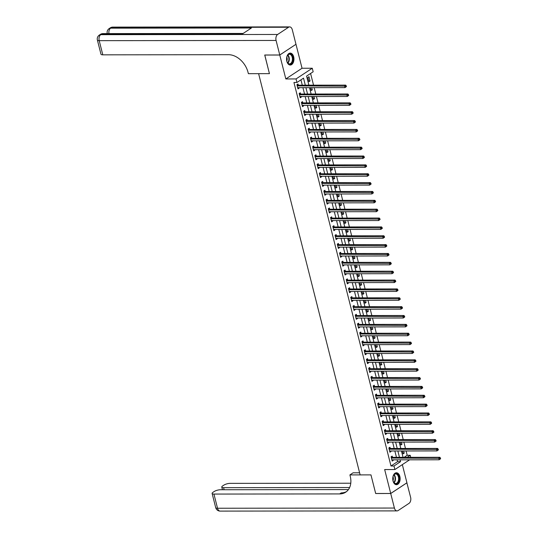 <?xml version="1.0" encoding="UTF-8"?>
<svg xmlns="http://www.w3.org/2000/svg" width="538" height="538" viewBox="0 0 538 538"><rect width="100%" height="100%" fill="white"/><g stroke="black" fill="none" stroke-linecap="round" stroke-linejoin="round"><path stroke-width="0.81" d="M399.862 476.473A5.972 3.692 89.9 0 0 396.439 472.761A5.972 3.692 89.9 0 0 393.029 480.985A5.972 3.692 89.9 0 0 396.452 484.704A5.972 3.692 89.9 0 0 399.862 476.473M293.674 56.813A5.972 3.692 89.9 0 0 290.244 53.101A5.972 3.692 89.9 0 0 286.835 61.325A5.972 3.692 89.9 0 0 290.258 65.044A5.972 3.692 89.9 0 0 293.674 56.813M404.119 457.327L407.199 455.296L410.205 455.289L410.716 457.32M348.422 489.593L220.493 489.741A4.593 1.358 -14.2 0 0 214.252 491.476L212.961 492.331A4.593 1.358 -14.2 0 0 212.113 493.454A4.593 1.358 -14.2 0 0 213.936 494.066L217.527 508.242L394.401 508.04L390.722 493.507L375.685 493.528L370.964 474.886L375.672 493.494L390.716 493.474L406.93 482.774L402.337 464.624M295.92 44.324L279.767 55.024L285.826 78.951L296.048 78.938L312.269 68.239L313.163 71.783L306.586 76.12L308.879 85.165M285.826 78.951L302.04 68.252L295.987 44.324M302.04 68.252L312.269 68.239M407.199 455.296L406.103 450.958M405.47 448.463L403.856 442.095M403.224 439.6L401.617 433.238M400.985 430.743L399.371 424.374M398.745 421.879L397.131 415.511M396.499 413.023L394.892 406.654M394.26 404.159L392.646 397.79M392.014 395.295L390.406 388.934M389.774 386.439L388.16 380.07M387.528 377.575L385.921 371.207M385.289 368.712L383.675 362.35M383.049 359.855L381.435 353.486M380.803 350.991L379.196 344.623M378.564 342.134L376.95 335.766M376.318 333.271L374.71 326.902M374.078 324.407L372.464 318.039M371.839 315.55L370.225 309.182M369.593 306.687L367.985 300.318M367.353 297.823L365.739 291.462M365.107 288.967L363.5 282.598M362.868 280.103L361.254 273.734M360.628 271.239L359.014 264.878M358.382 262.383L356.775 256.014M356.143 253.519L354.529 247.15M353.896 244.662L352.289 238.294M351.657 235.799L350.043 229.43M349.411 226.935L347.804 220.567M347.171 218.078L345.557 211.71M344.932 209.215L343.318 202.846M342.686 200.351L341.079 193.989M340.446 191.494L338.832 185.126M338.2 182.631L336.593 176.262M335.961 173.767L334.347 167.405M333.721 164.91L332.107 158.542M331.475 156.047L329.868 149.678M329.236 147.19L327.622 140.822M326.99 138.327L325.382 131.958M324.75 129.463L323.136 123.094M322.504 120.606L320.897 114.238M320.265 111.743L318.651 105.374M318.025 102.879L316.411 96.517M315.779 94.022L314.172 87.654M313.54 85.159L310.587 73.484M279.76 54.99L295.974 44.291L292.295 29.758A4.593 2.838 89.9 0 0 289.666 26.9A4.593 2.838 89.9 0 0 288.59 27.243L277.635 34.472A4.593 2.838 89.9 0 0 276.081 40.458L279.76 54.99L264.723 55.011L269.437 73.652L264.783 55.011M264.73 55.044L279.767 55.024M307.877 77.432L308.953 81.682L310.049 80.956L308.973 76.705L307.877 77.432M310.46 87.66L311.193 90.545L312.289 89.819L311.744 87.654M312.706 96.517L313.432 99.402L314.528 98.683L313.984 96.517M314.945 105.381L315.678 108.266L316.774 107.539L316.223 105.381M317.191 114.238L317.918 117.129L319.014 116.403L318.469 114.238M319.431 123.101L320.164 125.986L321.26 125.267L320.709 123.101M321.677 131.965L322.403 134.85L323.499 134.123L322.955 131.965M323.916 140.822L324.649 143.707L325.739 142.987L325.194 140.822M326.156 149.685L326.889 152.57L327.985 151.851L327.434 149.685M328.402 158.549L329.128 161.434L330.224 160.707L329.68 158.542M330.641 167.405L331.374 170.29L332.471 169.571L331.919 167.405M332.887 176.269L333.614 179.154L334.71 178.428L334.165 176.269M335.127 185.133L335.86 188.018L336.956 187.291L336.405 185.126M337.366 193.989L338.099 196.874L339.196 196.155L338.644 193.989M339.613 202.853L340.339 205.738L341.435 205.012L340.89 202.853M341.852 211.71L342.585 214.601L343.681 213.875L343.13 211.71M344.098 220.573L344.824 223.458L345.921 222.739L345.376 220.573M346.337 229.437L347.071 232.322L348.167 231.596L347.615 229.43M348.577 238.294L349.31 241.179L350.406 240.459L349.861 238.294M350.823 247.157L351.549 250.042L352.646 249.323L352.101 247.157M353.062 256.021L353.796 258.906L354.892 258.179L354.34 256.014M355.309 264.878L356.035 267.763L357.131 267.043L356.586 264.878M357.548 273.741L358.281 276.626L359.377 275.9L358.826 273.741M359.794 282.605L360.521 285.49L361.617 284.763L361.072 282.598M362.034 291.462L362.767 294.347L363.856 293.627L363.311 291.462M364.273 300.325L365.006 303.21L366.102 302.484L365.551 300.325M366.519 309.182L367.246 312.067L368.342 311.347L367.797 309.182M368.759 318.045L369.492 320.93L370.588 320.211L370.036 318.045M371.005 326.909L371.731 329.794L372.827 329.068L372.283 326.902M373.244 335.766L373.977 338.651L375.073 337.931L374.522 335.766M375.484 344.629L376.217 347.514L377.313 346.795L376.768 344.629M377.73 353.493L378.456 356.378L379.552 355.652L379.008 353.486M379.969 362.35L380.702 365.235L381.798 364.515L381.247 362.35M382.215 371.213L382.942 374.098L384.038 373.372L383.493 371.213M384.455 380.07L385.188 382.962L386.284 382.236L385.733 380.07M386.701 388.934L387.427 391.819L388.523 391.099L387.979 388.934M388.94 397.797L389.673 400.682L390.763 399.956L390.218 397.797M391.18 406.654L391.913 409.539L393.009 408.819L392.458 406.654M393.426 415.518L394.152 418.403L395.248 417.683L394.704 415.518M395.665 424.381L396.398 427.266L397.495 426.54L396.943 424.374M397.912 433.238L398.638 436.123L399.734 435.403L399.189 433.238M400.151 442.101L400.884 444.987L401.973 444.26L401.429 442.101M402.39 450.965L403.123 453.85L404.22 453.124L403.668 450.958M305.302 85.165L303.519 78.144L296.949 82.482L293.943 82.489L390.985 465.995L397.555 461.658L397.091 459.829M396.466 457.34L394.852 450.972M394.22 448.477L392.612 442.108M391.98 439.613L390.366 433.251M389.734 430.756L388.127 424.388M387.495 421.893L385.88 415.524M385.255 413.029L383.641 406.667M383.009 404.173L381.402 397.804M380.77 395.309L379.155 388.94M378.523 386.452L376.916 380.084M376.284 377.589L374.67 371.22M374.038 368.725L372.43 362.356M371.798 359.868L370.184 353.5M369.559 351.005L367.945 344.636M367.313 342.141L365.705 335.779M365.073 333.284L363.459 326.916M362.827 324.421L361.22 318.052M360.588 315.557L358.974 309.195M358.348 306.7L356.734 300.332M356.102 297.837L354.495 291.468M353.863 288.98L352.249 282.611M351.617 280.116L350.009 273.748M349.377 271.253L347.763 264.891M347.138 262.396L345.524 256.027M344.892 253.532L343.284 247.164M342.652 244.669L341.038 238.307M340.406 235.812L338.799 229.444M338.167 226.949L336.553 220.58M335.92 218.092L334.313 211.723M333.681 209.228L332.067 202.86M331.442 200.365L329.828 193.996M329.195 191.508L327.588 185.139M326.956 182.644L325.342 176.276M324.71 173.781L323.103 167.419M322.47 164.924L320.856 158.555M320.231 156.06L318.617 149.692M317.985 147.197L316.378 140.835M315.745 138.34L314.131 131.971M313.499 129.476L311.892 123.108M311.26 120.62L309.646 114.251M309.014 111.756L307.406 105.387M306.774 102.892L305.167 96.524M304.535 94.036L302.921 87.667M302.289 85.172L300.944 79.846M298.308 85.091L298.012 83.935L296.915 84.661L297.991 88.911L299.088 88.192L298.96 87.667M300.547 93.948L300.258 92.798L299.162 93.518L300.238 97.775L301.334 97.048L301.199 96.531M302.793 102.812L302.497 101.655L301.401 102.381L302.477 106.632L303.573 105.912L303.445 105.394M305.033 111.675L304.743 110.519L303.647 111.245L304.723 115.495L305.819 114.776L305.685 114.251M307.272 120.532L306.983 119.382L305.887 120.102L306.963 124.359L308.059 123.632L307.931 123.115M309.518 129.396L309.222 128.239L308.133 128.965L309.209 133.216L310.298 132.496L310.17 131.978M311.758 138.253L311.468 137.103L310.372 137.829L311.448 142.079L312.544 141.353L312.41 140.835M314.004 147.116L313.708 145.966L312.612 146.686L313.688 150.943L314.784 150.216L314.656 149.698M316.243 155.98L315.954 154.823L314.858 155.549L315.934 159.799L317.03 159.08L316.895 158.562M318.483 164.836L318.193 163.686L317.097 164.406L318.173 168.663L319.269 167.937L319.142 167.419M320.729 173.7L320.433 172.55L319.343 173.27L320.419 177.527L321.516 176.8L321.381 176.282M322.968 182.564L322.679 181.407L321.583 182.133L322.659 186.383L323.755 185.664L323.62 185.139M325.214 191.42L324.918 190.27L323.822 190.99L324.898 195.247L325.994 194.521L325.867 194.003M327.454 200.284L327.165 199.127L326.068 199.854L327.144 204.104L328.241 203.384L328.106 202.866M329.7 209.148L329.404 207.991L328.308 208.717L329.384 212.967L330.48 212.248L330.352 211.723M331.939 218.004L331.65 216.854L330.554 217.574L331.63 221.831L332.726 221.105L332.592 220.587M334.179 226.868L333.89 225.711L332.793 226.437L333.869 230.688L334.966 229.968L334.831 229.45M336.425 235.725L336.129 234.575L335.033 235.294L336.115 239.551L337.205 238.825L337.077 238.307M338.664 244.588L338.375 243.438L337.279 244.158L338.355 248.415L339.451 247.688L339.317 247.171M340.91 253.452L340.615 252.295L339.518 253.021L340.594 257.272L341.691 256.552L341.563 256.034M343.15 262.309L342.861 261.159L341.764 261.878L342.841 266.135L343.937 265.409L343.802 264.891M345.389 271.172L345.1 270.022L344.004 270.742L345.08 274.992L346.176 274.272L346.048 273.755M347.635 280.036L347.34 278.879L346.25 279.605L347.326 283.856L348.416 283.136L348.288 282.611M349.875 288.893L349.586 287.743L348.49 288.462L349.565 292.719L350.662 291.993L350.527 291.475M352.121 297.756L351.825 296.599L350.729 297.326L351.805 301.576L352.901 300.856L352.773 300.339M354.36 306.62L354.071 305.463L352.975 306.189L354.051 310.439L355.147 309.72L355.013 309.195M356.6 315.476L356.311 314.326L355.215 315.046L356.29 319.303L357.387 318.577L357.259 318.059M358.846 324.34L358.557 323.183L357.461 323.91L358.537 328.16L359.633 327.44L359.498 326.922M361.085 333.197L360.796 332.047L359.7 332.766L360.776 337.023L361.872 336.297L361.738 335.779M363.332 342.06L363.036 340.91L361.94 341.63L363.015 345.887L364.112 345.161L363.984 344.643M365.571 350.924L365.282 349.767L364.186 350.494L365.262 354.744L366.358 354.024L366.223 353.506M367.817 359.781L367.521 358.631L366.425 359.35L367.501 363.607L368.597 362.881L368.469 362.363M370.057 368.644L369.767 367.488L368.671 368.214L369.747 372.464L370.843 371.745L370.709 371.227M372.296 377.508L372.007 376.351L370.911 377.077L371.987 381.328L373.083 380.608L372.955 380.084M374.542 386.365L374.246 385.215L373.15 385.934L374.233 390.191L375.322 389.465L375.194 388.947M376.782 395.228L376.492 394.072L375.396 394.798L376.472 399.048L377.568 398.328L377.434 397.811M379.028 404.092L378.732 402.935L377.636 403.661L378.712 407.912L379.808 407.185L379.68 406.667M381.267 412.949L380.978 411.799L379.882 412.518L380.958 416.775L382.054 416.049L381.919 415.531M383.507 421.812L383.217 420.655L382.121 421.382L383.197 425.632L384.293 424.912L384.166 424.395M385.753 430.669L385.457 429.519L384.367 430.239L385.443 434.496L386.54 433.769L386.405 433.251M387.992 439.533L387.703 438.383L386.607 439.102L387.683 443.359L388.779 442.633L388.644 442.115M390.238 448.396L389.942 447.239L388.846 447.966L389.922 452.216L391.018 451.496L390.891 450.978M392.478 457.253L392.189 456.103L391.092 456.823L392.168 461.079L393.265 460.353L393.13 459.835M346.499 491.618A19.139 13.927 56.6 0 1 341.253 492.882L339.673 493.924A19.139 13.927 56.6 0 0 345.732 492.176A19.139 13.927 56.6 0 0 350.231 476.184L349.908 474.906L370.964 474.886L360.137 474.893L258.61 73.666L269.437 73.652L248.381 73.679L248.058 72.401A19.139 13.927 -123.4 0 0 228.536 54.694L102.798 54.836A4.593 1.358 165.8 0 1 100.976 54.23L97.385 40.054A4.593 1.358 -14.2 0 0 99.207 40.659L102.798 54.836M409.613 459.815L394.885 469.54L384.663 469.546L390.716 493.474M394.885 469.54L393.991 465.995L400.561 461.658L400.104 459.829M390.985 465.995L393.991 465.995M296.949 82.482L296.048 78.938M407.125 457.327L410.205 455.289M309.511 87.66L311.119 94.029M311.751 96.517L313.365 102.886M313.99 105.381L315.604 111.749M316.236 114.244L317.844 120.606M318.476 123.101L320.09 129.47M320.722 131.965L322.329 138.333M322.961 140.828L324.575 147.19M325.201 149.685L326.815 156.054M327.447 158.549L329.054 164.917M329.686 167.405L331.3 173.774M331.933 176.269L333.54 182.638M334.172 185.133L335.786 191.494M336.418 193.989L338.025 200.358M338.658 202.853L340.272 209.221M340.897 211.716L342.511 218.078M343.143 220.573L344.75 226.942M345.383 229.437L346.997 235.805M347.629 238.294L349.236 244.662M349.868 247.157L351.482 253.526M352.108 256.021L353.722 262.389M354.354 264.878L355.961 271.246M356.593 273.741L358.207 280.11M358.839 282.605L360.447 288.967M361.079 291.462L362.693 297.83M363.318 300.325L364.932 306.694M365.564 309.189L367.172 315.55M367.804 318.045L369.418 324.414M370.05 326.909L371.657 333.278M372.289 335.766L373.903 342.134M374.535 344.629L376.143 350.998M376.775 353.493L378.389 359.861M379.014 362.35L380.628 368.718M381.26 371.213L382.868 377.582M383.5 380.077L385.114 386.439M385.746 388.934L387.353 395.302M387.985 397.797L389.599 404.166M390.225 406.661L391.839 413.023M392.471 415.518L394.078 421.886M394.71 424.381L396.324 430.75M396.957 433.238L398.564 439.607M399.196 442.101L400.81 448.47M401.435 450.965L403.049 457.334M399.472 457.334L397.858 450.965M397.226 448.47L395.618 442.108M394.986 439.613L393.372 433.245M392.747 430.75L391.133 424.381M390.501 421.893L388.893 415.524M388.261 413.029L386.647 406.661M386.015 404.166L384.408 397.804M383.776 395.309L382.162 388.94M381.536 386.445L379.922 380.077M379.29 377.582L377.683 371.22M377.051 368.725L375.437 362.356M374.804 359.861L373.197 353.493M372.565 351.005L370.951 344.636M370.326 342.141L368.712 335.773M368.079 333.278L366.472 326.909M365.84 324.421L364.226 318.052M363.594 315.557L361.987 309.189M361.354 306.694L359.74 300.332M359.108 297.837L357.501 291.468M356.869 288.973L355.255 282.605M354.629 280.11L353.015 273.748M352.383 271.253L350.776 264.884M350.144 262.389L348.53 256.021M347.898 253.532L346.29 247.164M345.658 244.669L344.044 238.3M343.419 235.805L341.805 229.437M341.173 226.949L339.565 220.58M338.933 218.085L337.319 211.716M336.687 209.221L335.08 202.86M334.448 200.365L332.834 193.996M332.208 191.501L330.594 185.133M329.962 182.638L328.355 176.276M327.723 173.781L326.109 167.412M325.477 164.917L323.869 158.549M323.237 156.06L321.623 149.692M320.991 147.197L319.384 140.828M318.752 138.333L317.138 131.965M316.512 129.476L314.898 123.108M314.266 120.613L312.659 114.244M312.027 111.749L310.413 105.387M309.78 102.892L308.173 96.524M307.541 94.029L305.927 87.66M397.555 461.658L400.561 461.658M297.81 88.192L299.088 88.192M308.765 80.962L310.049 80.956M402.942 453.124L404.22 453.124M400.696 444.267L401.973 444.26M398.456 435.403L399.734 435.403M396.217 426.54L397.495 426.54M393.971 417.683L395.248 417.683M391.731 408.819L393.009 408.819M389.485 399.963L390.763 399.956M387.246 391.099L388.523 391.099M385.006 382.236L386.284 382.236M382.76 373.379L384.038 373.372M380.521 364.515L381.798 364.515M378.275 355.652L379.552 355.652M376.035 346.795L377.313 346.795M373.789 337.931L375.073 337.931M371.55 329.068L372.827 329.068M369.31 320.211L370.588 320.211M367.064 311.347L368.342 311.347M364.825 302.49L366.102 302.484M362.578 293.627L363.856 293.627M360.339 284.763L361.617 284.763M358.1 275.907L359.377 275.9M355.853 267.043L357.131 267.043M353.614 258.179L354.892 258.179M351.368 249.323L352.646 249.323M349.128 240.459L350.406 240.459M346.889 231.596L348.167 231.596M344.643 222.739L345.921 222.739M342.403 213.875L343.681 213.875M340.157 205.018L341.435 205.012M337.918 196.155L339.196 196.155M335.672 187.291L336.956 187.291M333.432 178.434L334.71 178.428M331.193 169.571L332.471 169.571M328.947 160.707L330.224 160.707M326.707 151.851L327.985 151.851M324.461 142.987L325.739 142.987M322.222 134.13L323.499 134.123M319.982 125.267L321.26 125.267M317.736 116.403L319.014 116.403M315.497 107.546L316.774 107.539M313.25 98.683L314.528 98.683M311.011 89.819L312.289 89.819M300.056 97.055L301.334 97.048M302.295 105.912L303.573 105.912M304.542 114.776L305.819 114.776M306.781 123.632L308.059 123.632M309.02 132.496L310.298 132.496M311.267 141.359L312.544 141.353M313.506 150.216L314.784 150.216M315.752 159.08L317.03 159.08M317.992 167.943L319.269 167.937M320.231 176.8L321.516 176.8M322.477 185.664L323.755 185.664M324.717 194.521L325.994 194.521M326.963 203.384L328.241 203.384M329.202 212.248L330.48 212.248M331.448 221.105L332.726 221.105M333.688 229.968L334.966 229.968M335.927 238.832L337.205 238.825M338.173 247.688L339.451 247.688M340.413 256.552L341.691 256.552M342.659 265.416L343.937 265.409M344.898 274.272L346.176 274.272M347.138 283.136L348.416 283.136M349.384 291.993L350.662 291.993M351.623 300.856L352.901 300.856M353.87 309.72L355.147 309.72M356.109 318.577L357.387 318.577M358.348 327.44L359.633 327.44M360.595 336.304L361.872 336.297M362.834 345.161L364.112 345.161M365.08 354.024L366.358 354.024M367.32 362.888L368.597 362.881M369.566 371.745L370.843 371.745M371.805 380.608L373.083 380.608M374.045 389.465L375.322 389.465M376.291 398.328L377.568 398.328M378.53 407.192L379.808 407.185M380.776 416.049L382.054 416.049M383.016 424.912L384.293 424.912M385.255 433.776L386.54 433.769M387.501 442.633L388.779 442.633M389.741 451.496L391.018 451.496M391.987 460.36L393.265 460.353M346.445 86.578L346.264 85.872L345.826 86.161L346.001 86.867L346.445 86.578L345.026 87.62L297.985 87.674A0.767 0.558 -123.4 0 0 297.77 87.721L297.702 87.761M346.001 86.867L345.026 87.62L344.582 85.845L345.678 85.125L298.63 85.179A0.767 0.558 -123.4 0 1 298.388 85.125L297.063 84.567M297.211 85.811L297.299 85.851A0.767 0.558 -123.4 0 0 297.534 85.898L345.826 86.161M346.264 85.872L345.678 85.125M348.685 95.441L348.503 94.735L348.066 95.024L348.247 95.73L348.685 95.441L347.272 96.477L300.224 96.531A0.767 0.558 -123.4 0 0 300.009 96.584L299.948 96.618M348.247 95.73L347.272 96.477L346.822 94.708L347.918 93.982L300.87 94.036A0.767 0.558 -123.4 0 1 300.634 93.989L299.303 93.424M299.451 94.675L299.538 94.708A0.767 0.558 -123.4 0 0 299.774 94.762L348.066 95.024M348.503 94.735L347.918 93.982M350.924 104.305L350.749 103.592L350.312 103.881L350.487 104.594L350.924 104.305L349.512 105.34L302.464 105.394A0.767 0.558 -123.4 0 0 302.255 105.448L302.188 105.482M350.487 104.594L349.512 105.34L349.061 103.565L350.157 102.845L303.116 102.899A0.767 0.558 -123.4 0 1 302.874 102.845L301.549 102.287M301.697 103.531L301.778 103.572A0.767 0.558 -123.4 0 0 302.02 103.619L350.312 103.881M350.749 103.592L350.157 102.845M353.17 113.162L352.989 112.455L352.551 112.745L352.733 113.451L353.17 113.162L351.758 114.204L304.71 114.258A0.767 0.558 -123.4 0 0 304.495 114.305L304.427 114.345M352.733 113.451L351.758 114.204L351.307 112.429L352.403 111.709L305.355 111.763A0.767 0.558 -123.4 0 1 305.12 111.709L303.788 111.144M303.936 112.395L304.024 112.429A0.767 0.558 -123.4 0 0 304.259 112.482L352.551 112.745M352.989 112.455L352.403 111.709M355.41 122.025L355.235 121.312L354.791 121.601L354.972 122.314L355.41 122.025L353.997 123.061L306.949 123.115A0.767 0.558 -123.4 0 0 306.741 123.168L306.673 123.202M354.972 122.314L353.997 123.061L353.547 121.292L354.643 120.566L307.595 120.62A0.767 0.558 -123.4 0 1 307.359 120.573L306.035 120.008M306.176 121.258L306.263 121.292A0.767 0.558 -123.4 0 0 306.505 121.346L354.791 121.601M355.235 121.312L354.643 120.566M286.606 58.366A5.165 3.194 -90.1 0 1 287.252 55.885A5.165 3.194 -90.1 0 1 291.018 54.311A5.165 3.194 -90.1 0 1 292.941 59.772A5.165 3.194 -90.1 0 1 290.614 64.056A5.165 3.194 -90.1 0 1 287.258 62.26A5.165 3.194 -90.1 0 1 286.606 58.366M287.205 62.139A4.788 2.959 89.9 0 0 289.478 63.854A4.788 2.959 89.9 0 0 292.403 59.718A4.788 2.959 89.9 0 0 289.464 54.284A4.788 2.959 89.9 0 0 287.198 56.006M286.815 61.016A3.41 2.105 89.9 0 0 287.171 59.536A3.41 2.105 89.9 0 0 286.808 57.129M289.841 65.004A5.931 3.672 89.9 0 0 293.412 59.873A5.931 3.672 89.9 0 0 289.827 53.134M397.918 474.65A5.165 3.194 -90.1 0 1 398.49 481.9A5.165 3.194 -90.1 0 1 394.004 482.815A5.165 3.194 -90.1 0 1 393.453 481.92A5.165 3.194 -90.1 0 1 393.446 475.545A5.165 3.194 -90.1 0 1 397.918 474.65M393.392 481.799A4.788 2.959 89.9 0 0 393.85 482.512A4.788 2.959 89.9 0 0 395.665 483.514A4.788 2.959 89.9 0 0 398.463 480.279A4.788 2.959 89.9 0 0 397.474 474.953A4.788 2.959 89.9 0 0 395.659 473.944A4.788 2.959 89.9 0 0 393.386 475.666M393.002 480.676A3.41 2.105 89.9 0 0 393.002 476.789M396.029 484.664A5.931 3.672 89.9 0 0 399.445 480.609A5.931 3.672 89.9 0 0 398.207 474.045A5.931 3.672 89.9 0 0 396.015 472.801M276.081 40.458L99.207 40.659A4.593 2.838 -90.1 0 1 100.761 34.674L101.857 33.948L242.638 33.786L251.401 28.003L110.62 28.164L111.716 27.438A4.593 2.838 -90.1 0 1 112.792 27.102L289.666 26.9M349.908 474.906L353.083 472.808L359.606 472.801M349.613 487.542L223.6 487.684A4.593 1.358 -14.2 0 1 221.777 487.078A4.593 1.358 -14.2 0 1 222.618 485.955L223.916 485.101A4.593 1.358 -14.2 0 1 230.15 483.359L350.776 483.225M394.401 508.04A4.593 2.838 89.9 0 0 397.037 510.898A4.593 2.838 89.9 0 0 398.107 510.562L409.062 503.326A4.593 2.838 89.9 0 0 410.615 497.341L406.876 482.808M390.722 493.507L406.936 482.808M339.673 493.924L213.936 494.066M357.656 130.882L357.474 130.176L357.037 130.465L357.219 131.171L357.656 130.882L356.237 131.924L309.195 131.978A0.767 0.558 -123.4 0 0 308.98 132.025L308.913 132.066M357.219 131.171L356.237 131.924L355.793 130.149L356.889 129.429L309.841 129.483A0.767 0.558 -123.4 0 1 309.606 129.429L308.274 128.871M308.422 130.115L308.509 130.156A0.767 0.558 -123.4 0 0 308.745 130.203L357.037 130.465M357.474 130.176L356.889 129.429M359.895 139.745L359.714 139.039L359.276 139.329L359.458 140.035L359.895 139.745L358.483 140.788L311.435 140.835A0.767 0.558 -123.4 0 0 311.226 140.889L311.159 140.929M359.458 140.035L358.483 140.788L358.032 139.012L359.128 138.293L312.08 138.34A0.767 0.558 -123.4 0 1 311.845 138.293L310.513 137.728M310.661 138.979L310.749 139.012A0.767 0.558 -123.4 0 0 310.984 139.066L359.276 139.329M359.714 139.039L359.128 138.293M362.135 148.609L361.96 147.896L361.523 148.185L361.697 148.898L362.135 148.609L360.722 149.645L313.674 149.698A0.767 0.558 -123.4 0 0 313.466 149.752L313.398 149.786M361.697 148.898L360.722 149.645L360.272 147.876L361.368 147.15L314.326 147.204A0.767 0.558 -123.4 0 1 314.084 147.15L312.76 146.592M312.908 147.842L312.988 147.876A0.767 0.558 -123.4 0 0 313.23 147.93L361.523 148.185M361.96 147.896L361.368 147.15M364.381 157.466L364.199 156.76L363.762 157.049L363.944 157.755L364.381 157.466L362.968 158.508L315.92 158.562A0.767 0.558 -123.4 0 0 315.705 158.609L315.638 158.649M363.944 157.755L362.968 158.508L362.518 156.733L363.614 156.013L316.566 156.067A0.767 0.558 -123.4 0 1 316.331 156.013L314.999 155.455M315.147 156.699L315.234 156.74A0.767 0.558 -123.4 0 0 315.47 156.787L363.762 157.049M364.199 156.76L363.614 156.013M366.62 166.329L366.445 165.623L366.001 165.912L366.183 166.619L366.62 166.329L365.208 167.365L318.16 167.419A0.767 0.558 -123.4 0 0 317.951 167.473L317.884 167.506M366.183 166.619L365.208 167.365L364.757 165.596L365.853 164.87L318.805 164.924A0.767 0.558 -123.4 0 1 318.57 164.877L317.245 164.312M317.393 165.563L317.474 165.596A0.767 0.558 -123.4 0 0 317.716 165.65L366.001 165.912M366.445 165.623L365.853 164.87M368.866 175.193L368.685 174.48L368.248 174.769L368.429 175.482L368.866 175.193L367.447 176.229L320.406 176.282A0.767 0.558 -123.4 0 0 320.191 176.336L320.123 176.37M368.429 175.482L367.447 176.229L367.003 174.46L368.1 173.734L321.051 173.787A0.767 0.558 -123.4 0 1 320.816 173.734L319.485 173.175M319.633 174.426L319.72 174.46A0.767 0.558 -123.4 0 0 319.955 174.507L368.248 174.769M368.685 174.48L368.1 173.734M371.106 184.05L370.924 183.344L370.487 183.633L370.669 184.339L371.106 184.05L369.693 185.092L322.645 185.146A0.767 0.558 -123.4 0 0 322.437 185.193L322.37 185.233M370.669 184.339L369.693 185.092L369.243 183.317L370.339 182.597L323.291 182.651A0.767 0.558 -123.4 0 1 323.056 182.597L321.724 182.039M321.872 183.283L321.959 183.324A0.767 0.558 -123.4 0 0 322.195 183.371L370.487 183.633M370.924 183.344L370.339 182.597M373.352 192.913L373.17 192.201L372.733 192.49L372.908 193.203L373.352 192.913L371.933 193.949L324.891 194.003A0.767 0.558 -123.4 0 0 324.676 194.057L324.609 194.09M372.908 193.203L371.933 193.949L371.489 192.18L372.578 191.454L325.537 191.508A0.767 0.558 -123.4 0 1 325.295 191.461L323.97 190.896M324.118 192.147L324.199 192.18A0.767 0.558 -123.4 0 0 324.441 192.234L372.733 192.49M373.17 192.201L372.578 191.454M375.591 201.777L375.41 201.064L374.973 201.353L375.154 202.066L375.591 201.777L374.179 202.813L327.131 202.866A0.767 0.558 -123.4 0 0 326.916 202.92L326.848 202.954M375.154 202.066L374.179 202.813L373.728 201.037L374.825 200.318L327.776 200.371A0.767 0.558 -123.4 0 1 327.541 200.318L326.21 199.759M326.358 201.004L326.445 201.044A0.767 0.558 -123.4 0 0 326.68 201.091L374.973 201.353M375.41 201.064L374.825 200.318M377.831 210.634L377.656 209.928L377.219 210.217L377.394 210.923L377.831 210.634L376.418 211.676L329.37 211.73A0.767 0.558 -123.4 0 0 329.162 211.777L329.095 211.817M377.394 210.923L376.418 211.676L375.968 209.901L377.064 209.181L330.023 209.228A0.767 0.558 -123.4 0 1 329.781 209.181L328.456 208.616M328.604 209.867L328.684 209.901A0.767 0.558 -123.4 0 0 328.926 209.954L377.219 210.217M377.656 209.928L377.064 209.181M380.077 219.497L379.895 218.784L379.458 219.074L379.64 219.786L380.077 219.497L378.658 220.533L331.616 220.587A0.767 0.558 -123.4 0 0 331.401 220.641L331.334 220.674M379.64 219.786L378.658 220.533L378.214 218.764L379.31 218.038L332.262 218.092A0.767 0.558 -123.4 0 1 332.027 218.045L330.695 217.48M330.843 218.731L330.931 218.764A0.767 0.558 -123.4 0 0 331.166 218.818L379.458 219.074M379.895 218.784L379.31 218.038M382.316 228.354L382.141 227.648L381.698 227.937L381.879 228.643L382.316 228.354L380.904 229.396L333.856 229.45A0.767 0.558 -123.4 0 0 333.647 229.497L333.58 229.538M381.879 228.643L380.904 229.396L380.453 227.621L381.55 226.901L334.501 226.955A0.767 0.558 -123.4 0 1 334.266 226.901L332.935 226.343M333.083 227.587L333.17 227.628A0.767 0.558 -123.4 0 0 333.405 227.675L381.698 227.937M382.141 227.648L381.55 226.901M384.562 237.218L384.381 236.512L383.944 236.801L384.119 237.507L384.562 237.218L383.143 238.26L336.102 238.307A0.767 0.558 -123.4 0 0 335.887 238.361L335.82 238.395M384.119 237.507L383.143 238.26L382.7 236.485L383.796 235.758L336.748 235.812A0.767 0.558 -123.4 0 1 336.506 235.765L335.181 235.2M335.329 236.451L335.416 236.485A0.767 0.558 -123.4 0 0 335.651 236.538L383.944 236.801M384.381 236.512L383.796 235.758M386.802 246.081L386.62 245.368L386.183 245.658L386.365 246.37L386.802 246.081L385.39 247.117L338.341 247.171A0.767 0.558 -123.4 0 0 338.133 247.224L338.066 247.258M386.365 246.37L385.39 247.117L384.939 245.348L386.035 244.622L338.987 244.676A0.767 0.558 -123.4 0 1 338.752 244.622L337.42 244.064M337.568 245.315L337.656 245.348A0.767 0.558 -123.4 0 0 337.891 245.402L386.183 245.658M386.62 245.368L386.035 244.622M389.041 254.938L388.866 254.232L388.429 254.521L388.604 255.227L389.041 254.938L387.629 255.98L340.581 256.034A0.767 0.558 -123.4 0 0 340.372 256.081L340.305 256.122M388.604 255.227L387.629 255.98L387.178 254.205L388.275 253.485L341.233 253.539A0.767 0.558 -123.4 0 1 340.991 253.485L339.666 252.927M339.814 254.171L339.895 254.212A0.767 0.558 -123.4 0 0 340.137 254.259L388.429 254.521M388.866 254.232L388.275 253.485M391.287 263.802L391.106 263.095L390.669 263.385L390.85 264.091L391.287 263.802L389.875 264.837L342.827 264.891A0.767 0.558 -123.4 0 0 342.612 264.945L342.545 264.978M390.85 264.091L389.875 264.837L389.425 263.069L390.521 262.342L343.473 262.396A0.767 0.558 -123.4 0 1 343.237 262.349L341.906 261.784M342.054 263.035L342.141 263.069A0.767 0.558 -123.4 0 0 342.376 263.122L390.669 263.385M391.106 263.095L390.521 262.342M393.527 272.665L393.352 271.952L392.908 272.241L393.09 272.954L393.527 272.665L392.115 273.701L345.066 273.755A0.767 0.558 -123.4 0 0 344.858 273.808L344.791 273.842M393.09 272.954L392.115 273.701L391.664 271.932L392.76 271.206L345.712 271.26A0.767 0.558 -123.4 0 1 345.477 271.206L344.152 270.648M344.3 271.898L344.381 271.932A0.767 0.558 -123.4 0 0 344.623 271.979L392.908 272.241M393.352 271.952L392.76 271.206M395.773 281.522L395.591 280.816L395.154 281.105L395.336 281.811L395.773 281.522L394.354 282.564L347.313 282.618A0.767 0.558 -123.4 0 0 347.097 282.665L347.03 282.706M395.336 281.811L394.354 282.564L393.91 280.789L395.006 280.069L347.958 280.123A0.767 0.558 -123.4 0 1 347.723 280.069L346.391 279.511M346.539 280.755L346.627 280.789A0.767 0.558 -123.4 0 0 346.862 280.843L395.154 281.105M395.591 280.816L395.006 280.069M398.012 290.385L397.831 289.673L397.394 289.962L397.575 290.675L398.012 290.385L396.6 291.421L349.552 291.475A0.767 0.558 -123.4 0 0 349.344 291.529L349.276 291.562M397.575 290.675L396.6 291.421L396.15 289.652L397.246 288.926L350.198 288.98A0.767 0.558 -123.4 0 1 349.962 288.933L348.631 288.368M348.779 289.619L348.866 289.652A0.767 0.558 -123.4 0 0 349.101 289.706L397.394 289.962M397.831 289.673L397.246 288.926M400.259 299.249L400.077 298.536L399.64 298.825L399.815 299.538L400.259 299.249L398.84 300.285L351.791 300.339A0.767 0.558 -123.4 0 0 351.583 300.392L351.516 300.426M399.815 299.538L398.84 300.285L398.389 298.509L399.485 297.79L352.444 297.844A0.767 0.558 -123.4 0 1 352.202 297.79L350.877 297.232M351.025 298.476L351.106 298.516A0.767 0.558 -123.4 0 0 351.348 298.563L399.64 298.825M400.077 298.536L399.485 297.79M402.498 308.106L402.316 307.4L401.879 307.689L402.061 308.395L402.498 308.106L401.086 309.148L354.038 309.202A0.767 0.558 -123.4 0 0 353.822 309.249L353.755 309.289M402.061 308.395L401.086 309.148L400.635 307.373L401.731 306.653L354.683 306.7A0.767 0.558 -123.4 0 1 354.448 306.653L353.116 306.088M353.264 307.339L353.352 307.373A0.767 0.558 -123.4 0 0 353.587 307.427L401.879 307.689M402.316 307.4L401.731 306.653M404.737 316.969L404.563 316.257L404.119 316.546L404.3 317.259L404.737 316.969L403.325 318.005L356.277 318.059A0.767 0.558 -123.4 0 0 356.069 318.113L356.001 318.146M404.3 317.259L403.325 318.005L402.875 316.236L403.971 315.51L356.929 315.564A0.767 0.558 -123.4 0 1 356.687 315.517L355.362 314.952M355.51 316.203L355.591 316.236A0.767 0.558 -123.4 0 0 355.833 316.29L404.119 316.546M404.563 316.257L403.971 315.51M406.984 325.826L406.802 325.12L406.365 325.409L406.546 326.115L406.984 325.826L405.565 326.869L358.523 326.922A0.767 0.558 -123.4 0 0 358.308 326.969L358.241 327.01M406.546 326.115L405.565 326.869L405.121 325.093L406.217 324.374L359.169 324.427A0.767 0.558 -123.4 0 1 358.933 324.374L357.602 323.815M357.75 325.06L357.837 325.1A0.767 0.558 -123.4 0 0 358.073 325.147L406.365 325.409M406.802 325.12L406.217 324.374M409.223 334.69L409.041 333.984L408.604 334.273L408.786 334.979L409.223 334.69L407.811 335.732L360.763 335.779A0.767 0.558 -123.4 0 0 360.554 335.833L360.487 335.867M408.786 334.979L407.811 335.732L407.36 333.957L408.456 333.23L361.408 333.284A0.767 0.558 -123.4 0 1 361.173 333.237L359.841 332.672M359.989 333.923L360.077 333.957A0.767 0.558 -123.4 0 0 360.312 334.011L408.604 334.273M409.041 333.984L408.456 333.23M411.469 343.553L411.288 342.841L410.85 343.13L411.025 343.843L411.469 343.553L410.05 344.589L363.009 344.643A0.767 0.558 -123.4 0 0 362.794 344.697L362.726 344.73M411.025 343.843L410.05 344.589L409.606 342.82L410.696 342.094L363.654 342.148A0.767 0.558 -123.4 0 1 363.412 342.094L362.087 341.536M362.235 342.787L362.323 342.82A0.767 0.558 -123.4 0 0 362.558 342.874L410.85 343.13M411.288 342.841L410.696 342.094M413.709 352.41L413.527 351.704L413.09 351.993L413.271 352.699L413.709 352.41L412.296 353.453L365.248 353.506A0.767 0.558 -123.4 0 0 365.033 353.553L364.966 353.594M413.271 352.699L412.296 353.453L411.846 351.677L412.942 350.958L365.894 351.011A0.767 0.558 -123.4 0 1 365.658 350.958L364.327 350.399M364.475 351.644L364.562 351.684A0.767 0.558 -123.4 0 0 364.798 351.731L413.09 351.993M413.527 351.704L412.942 350.958M415.948 361.274L415.773 360.568L415.336 360.857L415.511 361.563L415.948 361.274L414.536 362.309L367.488 362.363A0.767 0.558 -123.4 0 0 367.279 362.417L367.212 362.451M415.511 361.563L414.536 362.309L414.085 360.541L415.181 359.814L368.14 359.868A0.767 0.558 -123.4 0 1 367.898 359.821L366.573 359.256M366.721 360.507L366.802 360.541A0.767 0.558 -123.4 0 0 367.044 360.595L415.336 360.857M415.773 360.568L415.181 359.814M418.194 370.137L418.013 369.424L417.575 369.714L417.757 370.426L418.194 370.137L416.775 371.173L369.734 371.227A0.767 0.558 -123.4 0 0 369.519 371.281L369.451 371.314M417.757 370.426L416.775 371.173L416.331 369.404L417.427 368.678L370.379 368.732A0.767 0.558 -123.4 0 1 370.144 368.678L368.812 368.12M368.96 369.364L369.048 369.404A0.767 0.558 -123.4 0 0 369.283 369.451L417.575 369.714M418.013 369.424L417.427 368.678M420.434 378.994L420.259 378.288L419.815 378.577L419.996 379.283L420.434 378.994L419.021 380.036L371.973 380.09A0.767 0.558 -123.4 0 0 371.765 380.137L371.697 380.178M419.996 379.283L419.021 380.036L418.571 378.261L419.667 377.541L372.619 377.595A0.767 0.558 -123.4 0 1 372.383 377.541L371.052 376.983M371.2 378.227L371.287 378.261A0.767 0.558 -123.4 0 0 371.523 378.315L419.815 378.577M420.259 378.288L419.667 377.541M422.68 387.858L422.498 387.145L422.061 387.434L422.236 388.147L422.68 387.858L421.261 388.893L374.219 388.947A0.767 0.558 -123.4 0 0 374.004 389.001L373.937 389.035M422.236 388.147L421.261 388.893L420.817 387.125L421.913 386.398L374.865 386.452A0.767 0.558 -123.4 0 1 374.623 386.405L373.298 385.84M373.446 387.091L373.533 387.125A0.767 0.558 -123.4 0 0 373.769 387.178L422.061 387.434M422.498 387.145L421.913 386.398M424.919 396.714L424.738 396.008L424.3 396.298L424.482 397.01L424.919 396.714L423.507 397.757L376.459 397.811A0.767 0.558 -123.4 0 0 376.25 397.864L376.183 397.898M424.482 397.01L423.507 397.757L423.056 395.981L424.152 395.262L377.104 395.316A0.767 0.558 -123.4 0 1 376.869 395.262L375.537 394.704M375.685 395.948L375.773 395.988A0.767 0.558 -123.4 0 0 376.008 396.035L424.3 396.298M424.738 396.008L424.152 395.262M427.159 405.578L426.984 404.872L426.547 405.161L426.721 405.867L427.159 405.578L425.746 406.62L378.698 406.667A0.767 0.558 -123.4 0 0 378.49 406.721L378.422 406.762M426.721 405.867L425.746 406.62L425.296 404.845L426.392 404.125L379.351 404.173A0.767 0.558 -123.4 0 1 379.108 404.125L377.784 403.561M377.932 404.811L378.012 404.845A0.767 0.558 -123.4 0 0 378.254 404.899L426.547 405.161M426.984 404.872L426.392 404.125M429.405 414.442L429.223 413.729L428.786 414.018L428.968 414.731L429.405 414.442L427.992 415.477L380.944 415.531A0.767 0.558 -123.4 0 0 380.729 415.585L380.662 415.618M428.968 414.731L427.992 415.477L427.542 413.709L428.638 412.982L381.59 413.036A0.767 0.558 -123.4 0 1 381.355 412.982L380.023 412.424M380.171 413.675L380.258 413.709A0.767 0.558 -123.4 0 0 380.494 413.762L428.786 414.018M429.223 413.729L428.638 412.982M431.644 423.298L431.469 422.592L431.025 422.881L431.207 423.588L431.644 423.298L430.232 424.341L383.184 424.395A0.767 0.558 -123.4 0 0 382.975 424.442L382.908 424.482M431.207 423.588L430.232 424.341L429.781 422.565L430.877 421.846L383.829 421.9A0.767 0.558 -123.4 0 1 383.594 421.846L382.269 421.288M382.417 422.532L382.498 422.572A0.767 0.558 -123.4 0 0 382.74 422.619L431.025 422.881M431.469 422.592L430.877 421.846M433.89 432.162L433.709 431.456L433.272 431.745L433.453 432.451L433.89 432.162L432.471 433.198L385.43 433.251A0.767 0.558 -123.4 0 0 385.215 433.305L385.147 433.339M433.453 432.451L432.471 433.198L432.027 431.429L433.124 430.703L386.076 430.756A0.767 0.558 -123.4 0 1 385.84 430.709L384.509 430.144M384.657 431.395L384.744 431.429A0.767 0.558 -123.4 0 0 384.979 431.483L433.272 431.745M433.709 431.456L433.124 430.703M436.13 441.025L435.948 440.313L435.511 440.602L435.693 441.315L436.13 441.025L434.717 442.061L387.669 442.115A0.767 0.558 -123.4 0 0 387.461 442.169L387.394 442.202M435.693 441.315L434.717 442.061L434.267 440.292L435.363 439.566L388.315 439.62A0.767 0.558 -123.4 0 1 388.08 439.566L386.748 439.008M386.896 440.259L386.983 440.292A0.767 0.558 -123.4 0 0 387.219 440.346L435.511 440.602M435.948 440.313L435.363 439.566M438.376 449.882L438.194 449.176L437.757 449.465L437.932 450.171L438.376 449.882L436.957 450.925L389.909 450.978A0.767 0.558 -123.4 0 0 389.7 451.026L389.633 451.066M437.932 450.171L436.957 450.925L436.513 449.149L437.602 448.43L390.561 448.484A0.767 0.558 -123.4 0 1 390.319 448.43L388.994 447.872M389.142 449.116L389.223 449.156A0.767 0.558 -123.4 0 0 389.465 449.203L437.757 449.465M438.194 449.176L437.602 448.43M440.615 458.746L440.434 458.04L439.997 458.329L440.178 459.035L440.615 458.746L439.203 459.782L392.155 459.835A0.767 0.558 -123.4 0 0 391.94 459.889L391.872 459.923M440.178 459.035L439.203 459.782L438.752 458.013L439.849 457.287L392.801 457.34A0.767 0.558 -123.4 0 1 392.565 457.293L391.234 456.728M391.382 457.979L391.469 458.013A0.767 0.558 -123.4 0 0 391.704 458.067L439.997 458.329M440.434 458.04L439.849 457.287M297.299 85.851L298.388 85.125M297.534 85.898L298.63 85.179M299.538 94.708L300.634 93.989M299.774 94.762L300.87 94.036M301.778 103.572L302.874 102.845M302.02 103.619L303.116 102.899M304.024 112.429L305.12 111.709M304.259 112.482L305.355 111.763M306.263 121.292L307.359 120.573M306.505 121.346L307.595 120.62M287.897 55.011A4.788 2.959 -90.1 0 1 289.269 59.725A4.788 2.959 -90.1 0 1 287.911 63.134M287.675 62.872A4.627 2.865 89.9 0 0 288.879 59.705A4.627 2.865 89.9 0 0 287.669 55.273M394.092 474.677A4.788 2.959 -90.1 0 1 394.341 474.953A4.788 2.959 -90.1 0 1 394.098 482.794M393.87 482.532A4.627 2.865 89.9 0 0 393.984 475.081A4.627 2.865 89.9 0 0 393.863 474.933M288.59 27.243L111.716 27.438A4.593 3.342 -123.4 0 0 110.263 27.862L109.167 28.581A4.593 3.342 56.6 0 1 110.62 28.164A4.593 2.838 -90.1 0 0 108.952 33.598M243.149 33.45L102.926 33.605A4.593 2.838 -90.1 0 0 101.857 33.948A4.593 3.342 -123.4 0 0 100.404 34.365L99.308 35.091A4.593 3.342 56.6 0 1 100.761 34.674L277.635 34.472M107.244 33.544A4.593 1.358 -14.2 0 0 107.264 33.605L107.244 33.544A4.593 4.593 0 0 1 109.167 28.581M223.6 487.684L224.117 489.735M217.527 508.242A4.593 1.358 165.8 0 1 215.704 507.63A4.593 4.593 0 0 0 220.163 511.1A4.593 2.838 -90.1 0 1 217.527 508.242M308.509 130.156L309.606 129.429M308.745 130.203L309.841 129.483M310.749 139.012L311.845 138.293M310.984 139.066L312.08 138.34M312.988 147.876L314.084 147.15M313.23 147.93L314.326 147.204M315.234 156.74L316.331 156.013M315.47 156.787L316.566 156.067M317.474 165.596L318.57 164.877M317.716 165.65L318.805 164.924M319.72 174.46L320.816 173.734M319.955 174.507L321.051 173.787M321.959 183.324L323.056 182.597M322.195 183.371L323.291 182.651M324.199 192.18L325.295 191.461M324.441 192.234L325.537 191.508M326.445 201.044L327.541 200.318M326.68 201.091L327.776 200.371M328.684 209.901L329.781 209.181M328.926 209.954L330.023 209.228M330.931 218.764L332.027 218.045M331.166 218.818L332.262 218.092M333.17 227.628L334.266 226.901M333.405 227.675L334.501 226.955M335.416 236.485L336.506 235.765M335.651 236.538L336.748 235.812M337.656 245.348L338.752 244.622M337.891 245.402L338.987 244.676M339.895 254.212L340.991 253.485M340.137 254.259L341.233 253.539M342.141 263.069L343.237 262.349M342.376 263.122L343.473 262.396M344.381 271.932L345.477 271.206M344.623 271.979L345.712 271.26M346.627 280.789L347.723 280.069M346.862 280.843L347.958 280.123M348.866 289.652L349.962 288.933M349.101 289.706L350.198 288.98M351.106 298.516L352.202 297.79M351.348 298.563L352.444 297.844M353.352 307.373L354.448 306.653M353.587 307.427L354.683 306.7M355.591 316.236L356.687 315.517M355.833 316.29L356.929 315.564M357.837 325.1L358.933 324.374M358.073 325.147L359.169 324.427M360.077 333.957L361.173 333.237M360.312 334.011L361.408 333.284M362.323 342.82L363.412 342.094M362.558 342.874L363.654 342.148M364.562 351.684L365.658 350.958M364.798 351.731L365.894 351.011M366.802 360.541L367.898 359.821M367.044 360.595L368.14 359.868M369.048 369.404L370.144 368.678M369.283 369.451L370.379 368.732M371.287 378.261L372.383 377.541M371.523 378.315L372.619 377.595M373.533 387.125L374.623 386.405M373.769 387.178L374.865 386.452M375.773 395.988L376.869 395.262M376.008 396.035L377.104 395.316M378.012 404.845L379.108 404.125M378.254 404.899L379.351 404.173M380.258 413.709L381.355 412.982M380.494 413.762L381.59 413.036M382.498 422.572L383.594 421.846M382.74 422.619L383.829 421.9M384.744 431.429L385.84 430.709M384.979 431.483L386.076 430.756M386.983 440.292L388.08 439.566M387.219 440.346L388.315 439.62M389.223 449.156L390.319 448.43M389.465 449.203L390.561 448.484M391.469 458.013L392.565 457.293M391.704 458.067L392.801 457.34M102.926 33.605A4.593 4.593 0 0 0 100.404 34.365M99.308 35.091A4.593 4.593 0 0 0 97.385 40.054M112.792 27.102A4.593 4.593 0 0 0 110.263 27.862M221.777 487.078L222.45 489.735M212.113 493.454L215.704 507.63M220.163 511.1L397.037 510.898"/></g></svg>

